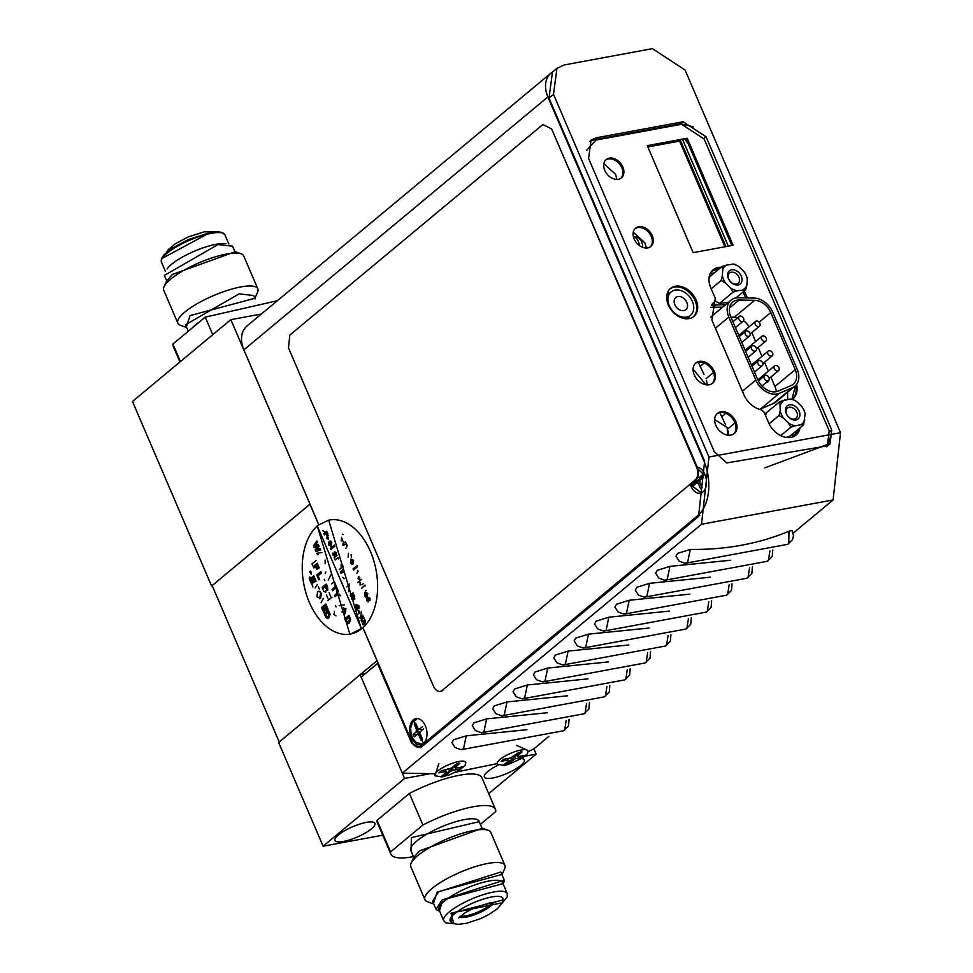 <?xml version="1.0" encoding="UTF-8"?>
<svg xmlns="http://www.w3.org/2000/svg" width="973" height="973" viewBox="0 0 973 973"><rect width="100%" height="100%" fill="white"/><g stroke="black" fill="none" stroke-linecap="round" stroke-linejoin="round"><path stroke-width="1.46" d="M318.658 524.544L309.937 504.221L211.591 586.026L132.486 401.46L230.832 319.643L310.046 504.196L212.163 585.551L279.215 741.998L377.098 660.643M362.868 627.719L376.989 660.655M234.87 251.581L232.559 246.193L218.013 244.551L164.364 275.432L166.663 280.808M255.084 297.872L257.553 292.289A43.517 11.275 156.8 0 0 257.833 288.872L243.712 255.935A43.517 11.275 156.8 0 0 241.061 253.783A43.517 11.275 156.8 0 0 226.66 254.002A43.517 11.275 156.8 0 0 170.652 279.19A43.517 11.275 156.8 0 0 163.999 286.816A43.517 11.275 156.8 0 0 163.719 290.222L177.84 323.158A43.517 11.275 156.8 0 0 180.504 325.31L186.244 327.378L190.063 315.593L254.89 298.285M241.061 253.783L235.308 251.727L172.416 274.422L166.468 281.233L163.999 286.816M257.833 288.872A43.517 11.275 156.8 0 0 240.769 286.938A43.517 11.275 156.8 0 0 184.773 312.126A43.517 11.275 156.8 0 0 177.84 323.158M255.181 298.966L253.698 295.524L239.151 293.87L185.502 324.751L188.276 331.234M212.309 585.892L211.591 586.026M230.832 319.643L261.409 313.999M180.431 361.579L172.914 344.028L173.243 346.364M277.366 300.73L205.23 317.137L212.746 334.688M172.914 344.028L205.23 317.137M209.973 232.62L162.15 258.392M423.437 743.494A13.294 8.441 79.5 0 1 411.372 737.51A13.294 8.441 79.5 0 1 413.318 719.886A13.294 8.441 79.5 0 1 426.004 727.512A13.294 8.441 79.5 0 1 426.989 732.851A13.294 8.441 79.5 0 1 423.437 743.494M697.203 467.076A13.294 8.441 79.5 0 1 705.51 476.016A13.294 8.441 79.5 0 1 706.495 481.355A13.294 8.441 79.5 0 1 702.932 491.985A13.294 8.441 79.5 0 1 690.185 484.14M552.603 71.929A26.283 19.132 50.2 0 0 551.046 73.06A26.283 19.132 50.2 0 0 547.884 96.947L703.686 460.46A41.742 26.49 79.5 0 1 697.568 515.812L420.701 746.133A9.742 6.179 79.5 0 1 418.767 747.069A9.742 6.179 79.5 0 1 411.859 741.754L362.953 627.646M318.73 524.483L243.882 349.842L547.884 96.947M551.046 73.06L247.045 325.943A26.283 19.132 50.2 0 0 243.882 349.842M688.799 318.682L689.054 316.529M646.291 248.006L645.002 242.97L633.289 232.182M616.882 179.385L615.593 174.362L603.88 163.573M655.632 573.194L657.261 570.312L669.947 566.371L667.235 579.288L664.656 580.273M769.886 550.949L768.39 560.606L767.271 561.287L772.209 556.556L772.781 549.988M669.947 566.371L730.614 560.241M614.9 607.079L616.529 604.209L629.203 600.268L626.503 613.185L623.924 614.158M729.142 584.846L727.646 594.503L726.527 595.184L731.465 590.441L732.049 583.873M629.203 600.268L689.869 594.138M574.155 640.976L575.785 638.093L588.47 634.153L585.758 647.069L583.18 648.054M688.41 618.731L686.902 628.388L685.783 629.069L690.733 624.338L691.292 617.77M588.47 634.153L649.125 628.023M647.665 652.628L646.169 662.285L645.05 662.966L542.508 681.939L536.561 679.75L533.399 674.812L535.053 671.99L547.726 668.05L545.026 680.966L542.435 681.939M547.726 668.05L608.393 661.92M492.679 708.758L494.308 705.875L506.994 701.934L504.282 714.851L501.703 715.836M606.933 686.512L605.425 696.169L604.306 696.85L609.256 692.119L609.816 685.551M506.994 701.934L567.648 695.804M451.934 742.642L453.564 739.772L466.249 735.831L463.549 748.748L460.959 749.721M566.189 720.409L564.693 730.066L563.574 730.747L568.512 726.004L569.071 719.436M466.249 735.831L526.916 729.701M472.306 725.7L473.936 722.83L486.622 718.877L483.909 731.805L481.331 732.778M586.561 703.455L585.053 713.124L583.934 713.805L588.884 709.062L589.443 702.494M486.622 718.877L547.276 712.747M513.051 691.803L514.681 688.933L527.354 684.992L524.654 697.909L522.075 698.882M627.293 669.57L625.797 679.227L624.678 679.908L629.616 675.165L630.188 668.609M527.354 684.992L588.02 678.862M553.783 657.918L555.413 655.048L568.098 651.095L565.386 664.024L562.808 664.997M668.037 635.673L666.541 645.342L665.423 646.023L670.361 641.28L670.92 634.712M568.098 651.095L628.765 644.977M708.782 601.788L707.274 611.445L706.155 612.126L603.613 631.112L597.677 628.923L594.515 623.973L596.157 621.151L608.843 617.21L606.13 630.127L603.552 631.1M608.843 617.21L669.497 611.08M635.26 590.137L636.901 587.266L649.575 583.314L646.875 596.242L644.284 597.215M749.514 567.891L748.018 577.561L746.899 578.242L751.837 573.498L752.409 566.931M649.575 583.314L710.241 577.196M676.004 556.24L677.634 553.369L690.319 549.429L687.607 562.345L685.028 563.318M788.981 531.209L788.75 543.664L787.631 544.345L792.581 539.614L793.494 535.795L792.107 530.492L792.703 531.659L792.107 530.492L788.981 531.209A386.463 281.331 50.2 0 1 690.319 549.429M528.181 751.667L533.885 748.845L548.979 736.293M793.202 533.131L833.083 499.964L840.514 432.717L708.952 457.018L701.521 524.252L402.323 773.146L435.162 773.754M455.619 772.161L497.118 763.61M508.928 758.308L507.979 758.77M708.952 457.018L553.503 94.32L556.945 68.329L564.352 64.923L652.445 48.65L685.065 70.02L840.514 432.717M556.945 68.329L552.457 72.051L549.015 98.054L704.647 461.153L698.529 516.505L420.604 747.702L411.761 743.336L377.536 663.464L361.153 677.086L402.323 773.146M714.267 451.667L726.697 462.941L827.841 445.768L830.066 443.846L831.733 429.969L706.07 136.779L683.155 121.759L596.23 137.813L591.025 140.209L588.604 158.477L714.267 451.667M378.254 663.331L377.536 663.464M411.761 743.336L412.576 743.177M826.612 446.765L827.622 445.877L830.553 436.5M693.408 126.818L680.711 123.802L593.785 139.857L589.881 141.316M419.229 746.984L420.616 747.69M711.932 304.33L714.741 301.776L715.021 300.304M710.91 272.367L712.297 270.968L719.679 268.451M743.129 291.961L745.671 297.884M795.464 385.685L792.022 399.1M798.699 428.898L793.591 436.609M731.805 245.524L688.142 143.651L684.943 139.309M725.627 424.873L719.813 412.601M728.813 435.247L728.084 430.82M704.051 374.508L698.225 362.248M707.225 384.882L706.507 380.455M669.813 292.958L667.502 292.8M711.47 305.194L725.724 304.598M716.262 304.415L712.905 307.213L710.618 307.383M714.741 301.776L712.54 303.612M792.022 437.169L793.409 433.301M787.595 399.477L787.656 392.216M714.389 272.854L710.266 273.535M766.31 412.917L764.705 413.598M738.446 297.75L754.051 298.054A18.609 13.549 -129.8 0 1 772.708 312.163L797.167 369.254A18.609 13.549 -129.8 0 1 794.929 386.172A18.609 13.549 -129.8 0 1 792.46 387.68L779.397 393.274A18.609 13.549 -129.8 0 1 755.826 380.066L728.826 317.089A18.609 13.549 -129.8 0 1 731.064 300.158A18.609 13.549 -129.8 0 1 738.446 297.75L737.838 296.364M712.905 307.213L722.586 307.213M796.814 412.248A6.689 4.877 50.2 0 0 787.449 408.04A6.689 4.877 50.2 0 0 786.646 414.121A6.689 4.877 50.2 0 0 796.011 418.329A6.689 4.877 50.2 0 0 796.814 412.248M799.161 411.19A8.526 6.203 50.2 0 0 789.456 404.817A8.526 6.203 50.2 0 0 786.22 413.574A8.526 6.203 50.2 0 0 795.938 419.947A8.526 6.203 50.2 0 0 799.161 411.19M788.385 422.975L790.891 427.183L795.561 425.7A14.863 10.825 -129.8 0 1 788.385 422.975L783.472 418.135A14.863 10.825 -129.8 0 1 781.392 414.474A14.863 10.825 -129.8 0 1 780.261 410.63L779.045 415.52L769.108 423.802M789.833 399.064A14.863 10.825 -129.8 0 1 796.996 401.788L792.569 399.185L789.833 399.064L779.884 401.521L766.347 412.783L765.581 415.641M779.884 401.521L780.261 410.63M780.601 404.817A14.863 10.825 -129.8 0 1 784.554 400.037M796.996 401.788L801.91 406.629A14.863 10.825 -129.8 0 1 805.133 414.133L804.416 410.837L801.91 406.629M804.78 419.947A14.863 10.825 -129.8 0 1 800.828 424.727L803.576 424.848L805.133 414.133M795.561 425.7L800.828 424.727M790.891 427.183L780.711 435.649M779.045 415.52L783.472 418.135M785.369 437.595L790.04 436.099L803.576 424.848M738.945 277.22A6.689 4.877 50.2 0 0 729.58 273.012A6.689 4.877 50.2 0 0 728.777 279.105A6.689 4.877 50.2 0 0 738.142 283.313A6.689 4.877 50.2 0 0 738.945 277.22M722.392 275.614L721.175 280.504L725.603 283.119A14.863 10.825 -129.8 0 1 723.523 279.446A14.863 10.825 -129.8 0 1 722.392 275.614L722.732 269.801A14.863 10.825 -129.8 0 1 726.685 265.021L722.015 266.505L722.732 269.801M741.292 276.174A8.526 6.203 50.2 0 0 731.587 269.801A8.526 6.203 50.2 0 0 728.351 278.558A8.526 6.203 50.2 0 0 738.069 284.931A8.526 6.203 50.2 0 0 741.292 276.174M728.522 302.275L719.485 303.43L733.022 292.168L737.692 290.684L745.707 289.82L735.953 297.933M747.264 279.117L746.546 275.821L744.041 271.613A14.863 10.825 -129.8 0 1 747.264 279.117L746.911 284.931A14.863 10.825 -129.8 0 1 742.958 289.711M745.707 289.82L746.911 284.931M737.692 290.684A14.863 10.825 -129.8 0 1 734.068 289.832A14.863 10.825 -129.8 0 1 730.516 287.959L725.603 283.119M731.964 264.048A14.863 10.825 -129.8 0 1 739.127 266.772L734.7 264.157L726.685 265.021M739.127 266.772L744.041 271.613M730.516 287.959L733.022 292.168M719.485 303.43L715.058 300.827M711.214 288.799L721.175 280.504M709.159 277.208L722.015 266.505M683.849 310.606A7.918 5.765 -129.8 0 1 675.517 306.021A7.918 5.765 -129.8 0 1 675.773 297.495A7.918 5.765 -129.8 0 1 677.828 296.558A7.918 5.765 -129.8 0 1 686.16 301.131A7.918 5.765 -129.8 0 1 685.892 309.657A7.918 5.765 -129.8 0 1 683.849 310.606M675.043 290.076A15.215 11.08 -129.8 0 1 691.061 298.881A15.215 11.08 -129.8 0 1 690.562 315.276A15.215 11.08 -129.8 0 1 686.622 317.089A15.215 11.08 -129.8 0 1 670.604 308.271A15.215 11.08 -129.8 0 1 671.102 291.876A15.215 11.08 -129.8 0 1 675.043 290.076M755.206 324.228A3.089 2.25 -129.8 0 1 755.571 321.418A3.089 2.25 -129.8 0 1 759.901 323.364A3.089 2.25 -129.8 0 1 759.524 326.174A3.089 2.25 -129.8 0 1 755.206 324.228M761.555 339.054A3.089 2.25 -129.8 0 1 761.932 336.244A3.089 2.25 -129.8 0 1 766.25 338.19A3.089 2.25 -129.8 0 1 765.885 341A3.089 2.25 -129.8 0 1 761.555 339.054M767.904 353.868A3.089 2.25 -129.8 0 1 768.281 351.058A3.089 2.25 -129.8 0 1 772.611 353.004A3.089 2.25 -129.8 0 1 772.234 355.814A3.089 2.25 -129.8 0 1 767.904 353.868M774.265 368.694A3.089 2.25 -129.8 0 1 774.63 365.884A3.089 2.25 -129.8 0 1 778.959 367.83A3.089 2.25 -129.8 0 1 778.582 370.64A3.089 2.25 -129.8 0 1 774.265 368.694M738.872 319.253A3.089 2.25 -129.8 0 1 739.249 316.444A3.089 2.25 -129.8 0 1 743.567 318.39A3.089 2.25 -129.8 0 1 743.202 321.199A3.089 2.25 -129.8 0 1 738.872 319.253M745.221 334.067A3.089 2.25 -129.8 0 1 745.598 331.258A3.089 2.25 -129.8 0 1 749.915 333.204A3.089 2.25 -129.8 0 1 749.551 336.013A3.089 2.25 -129.8 0 1 745.221 334.067M751.57 348.893A3.089 2.25 -129.8 0 1 751.947 346.084A3.089 2.25 -129.8 0 1 756.276 348.03A3.089 2.25 -129.8 0 1 755.899 350.839A3.089 2.25 -129.8 0 1 751.57 348.893M757.931 363.707A3.089 2.25 -129.8 0 1 758.295 360.898A3.089 2.25 -129.8 0 1 762.625 362.844A3.089 2.25 -129.8 0 1 762.248 365.653A3.089 2.25 -129.8 0 1 757.931 363.707M764.279 378.533A3.089 2.25 -129.8 0 1 764.656 375.724A3.089 2.25 -129.8 0 1 768.974 377.67A3.089 2.25 -129.8 0 1 768.609 380.479A3.089 2.25 -129.8 0 1 764.279 378.533M794.929 386.172L775.943 401.958A18.609 13.549 -129.8 0 1 773.474 403.467L760.412 409.074A18.609 13.549 -129.8 0 1 759.56 409.39M710.849 317.174A18.609 13.549 -129.8 0 1 712.078 315.957L731.064 300.158M795.245 369.606A16.079 11.7 -129.8 0 1 793.311 384.213A16.079 11.7 -129.8 0 1 791.171 385.527L778.108 391.122A16.079 11.7 -129.8 0 1 757.748 379.713L730.747 316.724A16.079 11.7 -129.8 0 1 732.681 302.117A16.079 11.7 -129.8 0 1 739.066 300.025L754.659 300.329A16.079 11.7 -129.8 0 1 770.774 312.515L795.245 369.606L774.922 386.512A16.079 11.7 50.2 0 1 776.296 391.693M751.813 332.596L755.632 341.487M758.174 347.41L761.981 356.3M764.523 362.236L768.329 371.127M770.871 377.05L774.922 386.512M749.101 326.806A16.079 11.7 50.2 0 0 743.591 320.725M737.68 317.745A16.079 11.7 50.2 0 0 734.335 317.234L754.659 300.329M730.942 317.174L734.335 317.234M768.05 380.942L767.867 381.903L766.25 382.438M727.597 435.126L727.196 427.609L714.681 419.558M706.009 384.761L693.092 369.193M724.921 246.801L679.616 141.085L647.848 146.959M679.616 141.085L647.641 146.473M725.955 246.607L680.431 140.416M728.303 246.169L682.681 139.723M652.263 235.636A11.907 8.66 -129.8 0 1 650.828 246.461A11.907 8.66 -129.8 0 1 634.165 238.981A11.907 8.66 -129.8 0 1 635.6 228.156A11.907 8.66 -129.8 0 1 652.263 235.636M650.317 246.838A11.907 8.66 50.2 0 0 651.278 236.451A11.907 8.66 50.2 0 0 635.138 228.582M622.854 167.015A11.907 8.66 -129.8 0 1 621.419 177.84A11.907 8.66 -129.8 0 1 604.768 170.36A11.907 8.66 -129.8 0 1 606.191 159.536A11.907 8.66 -129.8 0 1 622.854 167.015M620.908 178.229A11.907 8.66 50.2 0 0 621.881 167.83A11.907 8.66 50.2 0 0 605.729 159.973M712.151 383.569A13.136 9.56 50.2 0 0 713.258 372.051A13.136 9.56 50.2 0 0 695.379 363.416M714.231 371.248A13.136 9.56 -129.8 0 1 712.65 383.192A13.136 9.56 -129.8 0 1 694.272 374.933A13.136 9.56 -129.8 0 1 695.853 362.99A13.136 9.56 -129.8 0 1 714.231 371.248M733.727 433.934A13.136 9.56 50.2 0 0 734.846 422.416A13.136 9.56 50.2 0 0 716.967 413.78M735.819 421.601A13.136 9.56 -129.8 0 1 734.238 433.544A13.136 9.56 -129.8 0 1 715.848 425.298A13.136 9.56 -129.8 0 1 717.429 413.343A13.136 9.56 -129.8 0 1 735.819 421.601M693.372 316.845A18.244 13.281 50.2 0 0 695.087 300.681A18.244 13.281 50.2 0 0 670.069 288.835M696.072 299.866A18.244 13.281 -129.8 0 1 693.871 316.456A18.244 13.281 -129.8 0 1 668.342 304.987A18.244 13.281 -129.8 0 1 670.543 288.409A18.244 13.281 -129.8 0 1 696.072 299.866M764.875 467.855L827.512 444.454L829.191 430.808L704.148 139.054L681.587 124.264L595.95 140.076L586.792 150.183M800.025 427.792A19.63 14.291 -129.8 0 1 796.084 435.065A19.63 14.291 -129.8 0 1 768.621 422.732L764.085 412.163L761.421 409.864A20.409 14.85 -129.8 0 1 743.883 394.722L711.883 320.068L715.277 298.273L710.74 287.704A19.63 14.291 -129.8 0 1 713.1 269.849A19.63 14.291 -129.8 0 1 721.054 267.307M744.333 290.963L747.361 297.92M796.595 384.396A20.409 14.85 -129.8 0 1 792.813 398.894A20.409 14.85 -129.8 0 1 792.472 399.161A20.409 14.85 50.2 0 0 795.683 385.478M693.153 252.664L647.276 145.634L687.218 138.251L733.095 245.293L693.153 252.664M795.586 435.454A19.63 14.291 50.2 0 0 799.052 428.606M720.081 268.122A19.63 14.291 50.2 0 0 712.625 270.275M687.218 138.251L647.532 146.218M731.866 245.512L686.233 139.066M521.358 751.363L504.537 765.362L521.358 751.363M515.398 758.697L522.294 757.432L524.739 755.389L517.843 756.666L517.259 755.912L522.039 751.934L518.524 752.591L510.497 758.028L503.6 759.293L501.156 761.336L508.052 760.059L508.636 760.813L503.856 764.79L507.371 764.133L515.398 758.697L514.364 756.045M522.294 757.432L521.662 755.96M512.163 760.156L511.02 757.785M507.371 764.133L506.641 762.467M508.636 760.813L507.894 758.502M508.052 760.059L507.553 758.563M517.259 755.912L516.408 754.343M459.11 762.856L442.277 776.855L459.11 762.856M453.15 770.202L460.047 768.925L462.491 766.894L455.583 768.159L454.999 767.417L459.791 763.44L456.264 764.085L451.484 768.062L441.341 770.798L438.896 772.83L445.792 771.553L446.376 772.307L441.596 776.284L445.123 775.639L449.903 771.662L453.15 770.202L452.104 767.551M460.047 768.925L459.402 767.466M449.903 771.662L448.76 769.29M445.123 775.639L444.381 773.961M446.376 772.307L445.634 770.008M445.792 771.553L445.306 770.069M454.999 767.417L454.148 765.848M697.787 468.718L704.111 475.079L691.706 485.405L691 483.459M695.196 479.981L442.204 690.441A9.657 6.13 79.5 0 1 440.283 691.365A9.657 6.13 79.5 0 1 433.435 686.099L288.458 347.835L289.869 335.016L542.861 124.556L551.63 128.898L696.607 467.162A9.657 6.13 79.5 0 1 695.196 479.981L695.683 480.467L692.679 482.973L693.7 485.357L696.704 482.851L698.432 483.703L700.596 488.762M702.007 487.595L699.842 482.523L700.122 480.017L703.126 477.512M702.105 475.128L699.101 477.634L697.714 476.952M698.432 483.703L700.013 482.924M696.704 482.851L700.049 480.626M692.679 482.973L696.473 483.046M695.683 480.467L699.295 480.893M697.386 477.731L698.809 477.488M699.101 477.634L701.947 478.497M413.902 721.236L422.854 742.131L413.902 721.236M414.267 724.338L416.444 729.409L416.164 731.915L413.148 734.42L414.17 736.804L417.186 734.299L418.901 735.15L421.066 740.21M422.489 739.03L420.312 733.97L420.591 731.465L423.596 728.959M422.574 726.576L419.57 729.081L417.855 728.23L415.678 723.158M413.148 734.42L416.943 734.493M416.164 731.915L420.518 732.073M416.444 729.409L419.29 728.935M419.57 729.081L422.416 729.945M418.901 735.15L420.494 734.372M417.186 734.299L419.764 732.341M361.275 628.619L328.692 520.154L317.174 525.7L361.397 628.594L350.462 634.031A57.966 36.792 -100.5 0 0 361.98 628.485A57.966 36.792 -100.5 0 0 373.79 560.74A57.966 36.792 -100.5 0 0 329.397 520.02A57.966 36.792 -100.5 0 0 329.056 520.093M356.373 604.464L359.001 605.875L359.11 608.38M357.103 605.51L357.273 609.84M352.7 600.682L354.853 598.517M352.676 594.904L350.937 596.279L350.426 595.087M353.102 592.873L354.707 596.79L352.275 599.392L351.776 598.213M326.66 535.405L328.108 535.308L326.66 535.405M361.567 579.276L357.663 582.535L361.567 579.276M351.107 554.695L351.399 557.383L351.107 554.695M346.643 544.442L347.276 545.622L345.999 548.298M345.889 544.126L343.299 545.403L342.8 544.223M345.464 541.997L346.716 544.394L345.962 544.527M342.058 538.531L341.815 540.489L341.827 538.58L343.445 542.375M351.083 559.098L353.637 560.302L353.017 564.097M351.435 560.412L351.983 564.352M357.492 570.3L358.332 571.577L357.492 570.3M365.24 592.107L367.782 593.323L367.162 597.118M365.58 593.433L366.128 597.373M368.426 597.361L369.898 598.249L370.081 600.232L369.302 599.891M368.913 598.565L368.074 601.813M366.651 598.723L368.013 600.463M327.171 533.52L324.593 534.797L324.082 533.618M326.758 531.392L328.01 533.788L327.256 533.909M329.275 541.207L330.723 541.11L331.805 542.435L330.723 546.473M332.109 548.504L330.808 549.599L332.109 548.504M334.821 546.254L332.474 548.2L334.821 546.254M334.736 551.788L336.196 552.676L336.378 554.659L335.612 554.318M335.211 552.992L334.371 556.24M332.961 553.151L334.311 554.89M335.138 560.01L337.996 557.626L338.495 558.903M341.182 566.444L341.109 564.437L341.414 566.395M342.131 566.943L343.396 566.274M343.08 569.181L342.472 569.679L343.08 569.181M339.382 569.606L341.535 567.441M343.639 571.942L341.061 573.219L340.55 572.039M343.226 569.813L344.478 572.209L343.724 572.343M349.514 584.031L348.979 586.719L349.514 584.031M361.299 611.543L360.898 615.289L361.299 611.543M363.245 617.843L361.786 617.6L360.533 618.658L360.022 617.466M362.698 615.252L365.41 620.823L364.875 623.523L363.209 624.897L362.698 623.717M364.595 620.993L363.148 620.713L361.871 621.771L361.36 620.592M352.591 600.706L354.841 598.833M348.772 591.669L349.161 587.947M366.225 590.55L365.483 590.672M361.53 588.239L364.389 585.868M364.899 586.257L365.057 585.089M360.083 585.028L360.022 582.365M362.017 584.749L363.416 583.581M348.127 557.128L348.48 553.284M347.276 545.622L345.889 548.322M346.485 544.442L345.415 541.888L342.557 544.272L343.068 545.452L345.646 544.175L347.033 545.671M341.207 540.976L341.596 537.242M317.198 525.748L349.866 634.141M317.32 526.04A57.966 36.792 -100.5 0 0 306.215 593.822A57.966 36.792 -100.5 0 0 350.462 634.031M343.128 534.591L342.277 534.104M356.872 573.45L357.529 571.747M324.739 531.854L322.622 530.504M330.297 548.419L334.311 545.075M334.676 558.903L334.165 557.724L337.023 555.352M337.996 557.626L338.507 558.806M339.261 569.631L341.523 567.758M342.119 567.259L343.274 566.298M344.174 578.753L342.642 577.378M346.802 586.926L348.237 585.734M358.344 613.999L358.757 610.314M328.181 539.224L326.782 538.592L327.05 536.597L328.436 537.23L328.181 539.224M359.56 579.385L358.137 578.716L358.405 576.685L359.791 577.342L359.56 579.385M325.87 604.026L328.059 609.134L327.329 609.585M323.34 598.407L321.09 602.749L323.34 598.407M317.818 591.754L318.986 591.207L321.321 593.25L320.628 598.249L319.521 598.784M334.444 611.494L334.323 613.683L334.444 611.494M335.527 605.583L336.099 606.909L335.527 605.583M326.405 595.038L328.059 598.906L326.405 595.038M326.223 584.165L327.597 586.78L327.719 590.319L326.441 590.125L325.383 592.375M324.277 579.324L324.873 580.723L324.277 579.324M349.027 615.495L350.584 619.375L349.392 622.951L347.41 623.328M345.354 613.416L345.938 608.429L345.354 613.416L344.247 613.939M325.821 572.015L325.371 573.523L325.821 572.015M316.699 553.284L321.893 552.494L316.699 553.284M325.14 560.083L325.152 563.683L325.14 560.083M331.197 574.216L328.242 580.2L331.197 574.216M331.598 583.897L334.274 581.672L334.955 582.973M309.876 577.062L309.317 578.594M313.841 575.967L316.03 581.076L315.301 581.526M317.356 584.469L315.082 587.935L317.356 584.469M318.353 586.78L319.302 589.006L318.353 586.78M328.4 610.521L330.139 614.243L328.959 617.806L326.977 618.183M359.001 613.476L359.28 611.482L359.001 613.476M336.05 615.897L333.63 614.206M327.877 600.621L331.951 597.227M330.735 596.558L329.117 592.776M341.766 611.932L345.123 613.464L344.357 613.927M318.499 554.488L317.307 554.695M334.274 581.672L334.834 582.997M344.345 604.878L339.188 605.741M312.564 565.191L311.992 563.866L316.067 560.484M309.645 577.111L309.195 578.607M312.892 586.95L312.333 585.624M345.147 609.037L344.576 612.126L342.326 611.385L342.91 608.259L345.147 609.037M311.469 573.219L311.311 574.338L309.56 571.856L310.557 571.042L311.469 573.219M336.889 595.257L335.174 596.68L334.615 595.354L336.33 593.931L337.607 589.456L338.276 591L337.29 594.029L339.662 594.248L340.319 595.792L336.889 595.257M336.001 587.874L332.608 590.696L332.048 589.37L335.442 586.549L334.578 584.53L335.247 583.958L337.558 589.334L336.877 589.893L336.001 587.874M317.697 546.242L314.121 547.556L313.44 545.975L316.821 540.952L317.393 542.302L315.057 545.695L318.341 544.491L319.108 546.291L316.736 549.781L320.044 548.48L320.628 549.83L315.86 551.606L315.155 549.976L317.697 546.242M362.807 616.602L362.649 615.131L359.791 617.514L360.29 618.694L361.555 617.648L363.014 617.891L361.129 620.64L361.64 621.82L362.905 620.762L364.352 621.029L362.467 623.766L362.978 624.946L364.632 623.559L365.167 620.871L362.807 616.602M326.405 616.481L325.517 614.547L328.242 612.297L328.996 614.17L328.193 616.505L326.405 616.481M329.908 614.291L328.351 610.412L324.277 613.793L325.991 617.539L327.767 618.366L328.728 617.855L329.908 614.291M320.531 593.846L319.959 596.936M320.312 591.973L318.743 591.243L317.575 591.803L316.918 596.79L320.385 598.298L321.09 593.287L320.312 591.973M343.262 571.005L343.177 569.704L340.319 572.075L340.818 573.267L342.119 572.185L344.235 572.258L343.262 571.005M323.462 588.179L324.556 587.266L323.462 588.179M327.487 590.368L326.174 584.055L322.099 587.449L323.839 591.414L325.736 592.18L326.21 590.173L327.487 590.368M326.113 588.701L325.651 587.656L326.113 588.701M325.237 586.707L326.174 585.916L325.237 586.707M335.332 553.309L336.147 554.695L335.965 552.725L334.493 551.837L334.08 554.926L332.742 553.065L332.985 555.121L334.59 556.106L335.332 553.309M330.674 545.05L329.275 544.418L329.555 542.435L330.929 543.056L330.674 545.05M328.619 544.953L331.173 546.23L331.574 542.484L330.492 541.158L329.044 541.256L328.619 544.953M346.838 621.613L345.962 619.692L348.675 617.429L349.429 619.302L348.638 621.638L346.838 621.613M350.341 619.424L348.784 615.544L344.71 618.937L346.437 622.671L348.2 623.498L349.161 622.988L350.341 619.424M358.113 606.471L358.319 607.894L359.061 608.611L358.769 605.924L356.142 604.513L355.79 608.344L357.273 609.986L356.641 605.692L358.113 606.471M353.26 594.187L353.053 592.752L350.195 595.135L350.706 596.315L352.445 594.953L353.43 595.525L351.533 598.261L352.044 599.441L354.476 596.838L353.26 594.187M353.6 570.02L353.09 568.84L357.006 565.593L357.505 566.773L353.6 570.02M366.201 593.116L367.137 595.318M326.782 532.584L326.709 531.282L323.851 533.654L324.35 534.834L325.651 533.751L327.767 533.824L326.782 532.584M369.035 598.881L369.837 600.268L369.655 598.298L368.195 597.41L367.782 600.499L366.444 598.626L366.675 600.694L368.281 601.679L369.035 598.881M366.468 593.238L367.028 595.634L366.468 593.238M367.551 593.372L366.979 597.264L365.349 593.469L366.152 597.507L364.62 595.89L364.997 592.156L367.551 593.372M312.442 584.031L311.761 584.591L309.536 579.397L313.61 576.016L315.799 581.112L315.118 581.684L313.501 577.901L312.613 578.631L314.121 582.158L313.44 582.718L311.932 579.203L310.776 580.151L312.442 584.031M352.311 560.217L352.871 562.613L352.311 560.217M353.394 560.351L352.822 564.243L351.192 560.448L351.995 564.486L350.462 562.868L350.852 559.134L353.394 560.351M324.471 612.09L323.79 612.649L321.564 607.468L325.639 604.075L327.828 609.171L327.147 609.743L325.529 605.96L324.641 606.702L326.15 610.217L325.469 610.776L323.96 607.261L322.805 608.222L324.471 612.09M328.29 612.406L325.76 614.51L326.636 616.444L328.436 616.456M348.723 617.539L346.193 619.643L347.069 621.577L348.869 621.589M343.785 607.845L342.557 611.336L344.807 612.078M319.533 579.312L318.864 579.884L316.784 575.043L320.859 571.65L321.418 572.975L318.025 575.797L319.533 579.312M315.459 566.481L313.732 567.916L313.16 566.602L317.234 563.209L319.241 567.867L318.56 568.439L317.125 565.094L316.128 565.921L317.38 568.816L316.699 569.387L315.459 566.481M440.574 691.292A9.657 6.13 -100.5 0 0 440.866 691.256A9.657 6.13 -100.5 0 0 442.788 690.331L442.204 690.441M695.78 479.871A9.657 6.13 -100.5 0 0 697.203 467.052L696.607 467.162M551.63 128.898L697.203 467.052M503.017 899.976L453.187 912.723L451.302 922.136M453.783 923.62L450.986 913.136L502.372 902.798M503.005 883.654L442.751 899.843L439.492 910.874M439.808 911.616L436.074 909.39L441.985 899.989L504.282 880.164L503.321 884.384M504.282 880.164L500.791 872.015L438.495 891.827L432.584 901.241L436.074 909.39M433.776 904.014L427.585 901.801A43.517 11.275 -23.2 0 1 424.921 899.648A43.517 11.275 -23.2 0 1 431.854 888.617A43.517 11.275 -23.2 0 1 474.8 866.785A43.517 11.275 -23.2 0 1 504.914 865.362A43.517 11.275 -23.2 0 1 504.646 868.78L501.971 874.776M433.326 903.868L437.145 892.083L502.177 874.362M424.921 899.648L410.813 866.712A43.517 11.275 -23.2 0 1 411.08 863.306A43.517 11.275 -23.2 0 1 417.733 855.681A43.517 11.275 -23.2 0 1 455.303 835.673A43.517 11.275 -23.2 0 1 488.142 830.273A43.517 11.275 -23.2 0 1 490.806 832.438L504.914 865.362M488.142 830.273L482.401 828.218L419.497 850.913L413.549 857.724L411.08 863.306M498.03 765.155A21.722 5.631 156.8 0 0 487.814 771.492A21.722 5.631 156.8 0 0 484.359 777.001A21.722 5.631 156.8 0 0 499.392 776.296A21.722 5.631 156.8 0 0 520.823 765.398A21.722 5.631 156.8 0 0 524.289 759.889A21.722 5.631 156.8 0 0 521.723 758.539M371.443 828.85A21.722 5.631 156.8 0 0 374.909 823.34A21.722 5.631 156.8 0 0 359.876 824.046A21.722 5.631 156.8 0 0 338.434 834.943A21.722 5.631 156.8 0 0 334.98 840.453A21.722 5.631 156.8 0 0 350.012 839.748A21.722 5.631 156.8 0 0 371.443 828.85M533.885 748.845L536.147 754.136L525.104 756.179M428.935 773.936L404.586 778.436L360.119 674.69L365.155 673.754M409.378 793.457L422.902 825.019A56.884 14.741 -23.2 0 1 495.452 809.329L481.915 777.768A56.884 14.741 156.8 0 0 409.378 793.457L377.062 820.336A56.884 14.741 156.8 0 0 377.342 822.586L390.866 854.148A56.884 14.741 -23.2 0 1 390.587 851.898L377.062 820.336M536.147 754.136L488.701 793.603M382.754 835.199L323.109 846.218L404.586 778.436M323.109 846.218L278.643 742.472L360.119 674.69M495.452 809.329A56.884 14.741 -23.2 0 1 495.731 811.567L480.358 824.35M413.464 856.629A56.884 14.741 -23.2 0 1 390.866 854.148M422.902 825.019L390.587 851.898M161.409 262.078L161.396 258.842L163.841 254.999L172.197 248.164L188.093 239.65L210.277 232.474L218.001 231.732L222.622 232.62L224.921 234.858A34.554 8.952 156.8 0 0 211.384 233.313A34.554 8.952 156.8 0 0 176.806 246.607A34.554 8.952 156.8 0 0 161.409 262.078L165.325 271.199M167.125 268.962A34.554 8.952 -23.2 0 1 216.079 244.296A34.554 8.952 -23.2 0 1 225.979 243.737M192.63 327.621A37.096 9.621 -23.2 0 1 195.524 324.946A37.096 9.621 -23.2 0 1 199.246 322.124M697.568 515.812L699.745 515.41M704.294 460.351L703.686 460.46M423 745.707L420.701 746.133M833.083 499.964L701.521 524.252M549.015 98.054L553.503 94.32M827.622 445.877L830.066 443.846M596.23 137.813L593.785 139.857M683.155 121.759L680.711 123.802M706.07 136.779L703.929 138.555M831.733 429.969L829.58 431.757M735.041 422.89L727.695 428.996M722.039 416.48L725.809 413.355M713.452 372.525L706.118 378.631M700.451 366.128L704.221 362.99M633.387 236.573A9.134 5.789 79.5 0 1 639.419 245.537M792.46 387.68L773.474 403.467M715.398 328.254L728.826 317.089M742.387 391.243L755.826 380.066M760.412 409.074L779.397 393.274M770.774 312.515L759.147 322.197M739.066 300.025L729.47 308.003M527.585 750.536A16.553 4.293 156.8 0 0 526.855 749.964A16.553 4.293 156.8 0 0 521.187 749.976A16.553 4.293 156.8 0 0 499.891 759.548A16.553 4.293 156.8 0 0 497.276 762.65A16.553 4.293 156.8 0 0 497.191 763.562M465.325 762.041A16.553 4.293 156.8 0 0 464.595 761.47A16.553 4.293 156.8 0 0 458.928 761.47A16.553 4.293 156.8 0 0 437.631 771.042A16.553 4.293 156.8 0 0 435.016 774.143A16.553 4.293 156.8 0 0 434.931 775.067M459.828 916.675A18.864 4.889 156.8 0 0 474.082 914.292A18.864 4.889 156.8 0 0 490.307 905.644A18.864 4.889 156.8 0 0 493.177 902.385M492.423 902.421A18.706 4.853 -23.2 0 1 489.918 905.048A18.706 4.853 -23.2 0 1 460.375 916.165M493.712 902.372A19.022 4.926 -23.2 0 1 490.647 906.131A19.022 4.926 -23.2 0 1 473.62 915.094A19.022 4.926 -23.2 0 1 459.451 917.065M502.944 898.748A28.606 7.419 156.8 0 0 483.849 898.943A28.606 7.419 156.8 0 0 454.768 913.562A28.606 7.419 156.8 0 0 450.463 921.249L453.248 923.401L457.724 924.35L466.468 923.328L480.273 918.731L488.519 914.729L497.325 908.891L502.555 902.336L502.944 898.748M507.225 893.518L502.518 882.535A34.554 8.952 156.8 0 0 478.607 883.666A34.554 8.952 156.8 0 0 444.515 900.998A34.554 8.952 156.8 0 0 439.018 909.767L443.712 920.738A34.554 8.952 -23.2 0 1 449.222 911.981A34.554 8.952 -23.2 0 1 483.313 894.649A34.554 8.952 -23.2 0 1 507.225 893.518L507.261 896.717L502.25 903.078M411.007 850.901L411.445 837.595L479.215 821.674M478.789 820.798L479.02 821.236A37.096 9.621 156.8 0 0 453.345 822.44A37.096 9.621 156.8 0 0 416.736 841.061A37.096 9.621 156.8 0 0 410.825 850.463L410.679 849.988M166.395 252.506L168.39 249.514L175.152 243.87L187.959 237.035L204.281 231.829L214.559 231.866M173.194 346.266L179.932 361.992M224.921 234.858L228.837 243.98M422.112 746.449L418.767 747.069M675.992 556.191L679.154 561.141L685.101 563.331L787.631 544.345M635.247 590.088L638.41 595.026L644.357 597.215L746.899 578.242M706.155 612.126L711.105 607.383L711.652 600.827M553.771 657.87L556.933 662.808L562.88 664.997L665.423 646.023M513.039 691.754L516.189 696.704L522.136 698.882L624.678 679.908M472.294 725.651L475.456 730.589L481.404 732.778L583.934 713.805M451.922 742.594L455.084 747.532L461.032 749.721L563.574 730.747M492.666 708.697L495.829 713.647L501.776 715.836L604.306 696.85M650.584 651.655L649.988 658.222L645.05 662.966M574.143 640.927L577.305 645.865L583.253 648.054L685.783 629.069M614.887 607.03L618.037 611.968L623.985 614.158L726.527 595.184M655.62 573.146L658.782 578.084L664.729 580.273L767.271 561.299M690.562 315.276L686.318 318.816M671.102 291.876L666.846 295.427M642.521 247.251L642.667 244.941L641.098 240.367L637.133 237.12L633.35 236.39M738.762 335.405L755.571 321.418M745.111 350.231L761.932 336.244M751.46 365.057L768.281 351.058M757.821 379.871L774.63 365.884M732.888 321.722L739.249 316.444M739.249 336.549L745.598 331.258M745.598 351.362L751.947 346.084M751.947 366.189L758.295 360.898M758.344 380.978L764.656 375.724M761.932 386.026L768.609 380.479M754.489 372.112L762.248 365.653M748.14 357.298L755.899 350.839M741.791 342.472L749.551 336.013M735.43 327.658L743.202 321.199M769.205 378.436L778.582 370.64M762.856 363.61L772.234 355.814M756.508 348.796L765.885 341M750.159 333.97L759.524 326.174M516.541 745.367L526.855 749.964L528.035 751.083L527.378 753.893L522.44 758.089L507.833 764.608L504.379 765.435L497.276 764.267L497.276 762.65M464.595 761.47L465.775 762.577L465.118 765.386L460.18 769.582L449.611 774.776L442.119 776.928L435.016 775.773L438.811 763.501M700.694 492.399L691.584 485.576L690.866 483.569M421.163 743.846L415.775 742.204L412.406 737.777L411.068 733.983L410.642 727.95L412.443 722.38L416.639 719.327M328.692 520.154L329.397 520.02M458.709 918.013L465.41 912.492L475.724 907.213L490.514 902.652L494.916 902.494M410.825 850.463L413.756 857.298M479.02 821.236L481.951 828.072M443.712 920.738L446.048 922.976L454.075 923.73"/></g></svg>

